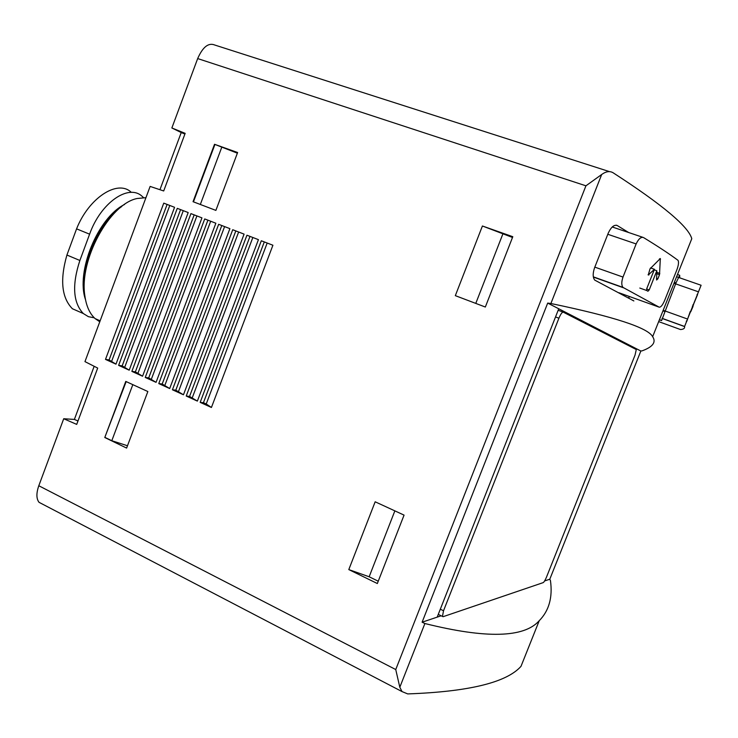 <?xml version="1.0" encoding="UTF-8"?>
<svg xmlns="http://www.w3.org/2000/svg" width="738" height="738" viewBox="0 0 738 738"><rect width="100%" height="100%" fill="white"/><g stroke="black" fill="none" stroke-linecap="round" stroke-linejoin="round"><path stroke-width="1.11" d="M143.513 197.59L142.019 196.225C128.486 183.633 100.709 202.701 89.602 234.177L76.577 228.854L66.918 255.034C59.843 279.794 61.632 297.654 72.287 308.622M94.279 317.81L88.403 316.676L83.311 313.539C73.044 302.626 71.9 284.942 79.879 260.477L89.602 234.177M547.697 303.087L640.852 351.02L642.161 350.827C652.853 346.915 656.35 342.201 652.65 336.685C647.918 327.718 613.998 316.667 550.889 303.512L547.697 303.087L422.108 622.208L424.894 623.527C486.074 638.785 524.183 637.844 539.229 620.704L521 666.34C506.572 682.521 468.815 691.709 407.717 693.914L402.026 691.58L399.811 687.244L395.743 669.55L38.8 485.742C36.208 493.252 36.291 498.787 39.049 502.329L42.638 504.202M38.8 485.742L63.717 418.741L74.381 419.424L77.979 420.983M94.169 366.297L74.381 419.424M63.717 418.741L76.706 424.396L97.693 368.077L84.962 361.62L150.128 186.419L163.698 190.967L185.164 133.347L171.862 127.969L197.673 58.57C202.784 46.928 208.513 42.417 214.841 45.055L609.542 171.64M184.906 134.039L181.225 132.545L159.943 189.703M181.225 132.545L171.862 127.969M676.589 276.75L701.1 285.255L684.55 326.556C684.947 328.299 683.6 329.296 680.51 329.545L658.674 321.62M686.894 321.039L690.076 312.054M686.312 321.334L686.958 321.058L686.488 320.892M692.382 306.122L693.065 306.371L690.713 311.823L690.178 311.639M693.268 304.978L697.548 294.656L697.05 294.48M690.547 311.768L690.039 311.98M659.163 307.165L622.973 287.396C621.387 285.265 621.396 281.824 623.001 277.073L636.147 243.937C638.545 238.863 640.981 236.732 643.471 237.535C657.807 246.271 669.283 253.844 677.899 260.237L678.102 260.449C678.914 262.23 678.49 265.385 676.838 269.905L664.634 300.477C662.567 305.181 660.75 307.414 659.163 307.165L618.914 292.746M654.449 269.296L648.25 275.006L649.994 268.872L660.316 258.521L659.514 274.674L657.862 278.816L656.599 280.006L656.829 270.754L649.2 289.905L647.946 291.233L646.663 290.486L646.792 288.54L654.449 269.296L650.529 267.94M628.665 232.525L617.217 225.514C614.127 224.5 611.147 227.018 608.278 233.07L594.57 267.746C592.679 273.42 592.743 277.534 594.745 280.108L633.859 300.947M652.65 336.685L691.783 238.706C688.545 226.603 662.337 204.629 613.158 172.803C609.846 170.801 606.018 171.364 601.682 174.5L585.935 185.81L197.673 58.57M679.698 277.829L679.68 275.265L675.999 282.912L661.571 320.596L659.394 319.812M558.749 308.779L437.191 617.125L441.149 615.796M628.942 345.725L634.874 347.949L634.606 348.631M544.616 580.954L549.792 579.21L640.852 351.02M539.229 620.704C549.035 610.741 552.78 597.374 550.456 580.612L549.792 579.21M482.412 225.994L455.328 295.652L485.327 307.026L512.799 236.704L482.412 225.994L512.504 237.451M348.797 569.588L377.339 583.527L404.064 515.115L375.162 501.794L348.797 569.588L369.157 576.775L394.858 510.871M104.778 437.514L126.613 448.077L147.849 391.537L125.774 381.417L104.778 437.514L126.17 381.592M214.527 144.279L193.042 201.695L215.883 210.395L237.618 152.517L214.527 144.279L237.368 153.181M211.428 407.477L272.912 245.237L261.307 240.763L200.164 402.367L203.439 402.699L206.234 403.963L211.428 407.477L200.164 402.367M189.555 396.407L197.369 401.103L258.429 239.647L246.944 235.219L186.225 396.038L189.555 396.407L249.988 236.391M197.369 401.103L186.225 396.038M175.801 390.171L183.458 394.784L244.084 234.121L232.728 229.73L172.424 389.784L175.801 390.171L235.819 230.929M183.458 394.784L172.424 389.784M162.194 384L169.685 388.539L229.896 228.642L218.651 224.306L158.771 383.585L162.194 384L221.797 225.524M169.685 388.539L158.771 383.585M148.716 377.893L156.059 382.349L215.856 223.227L204.721 218.937L145.248 377.45L148.716 377.893L207.922 220.164M156.059 382.349L145.248 377.45M135.377 371.841L142.563 376.232L201.954 217.867L190.93 213.614L131.862 371.38L135.377 371.841L194.177 214.869M142.563 376.232L131.862 371.38M122.176 365.854L129.205 370.172L188.19 212.553L177.277 208.347L118.615 365.365L122.176 365.854L180.579 209.62M129.205 370.172L118.615 365.365M109.095 359.932L115.977 364.166L174.565 207.304L163.762 203.134L105.497 359.406L109.095 359.932L167.111 204.426M115.977 364.166L105.497 359.406M422.108 622.208L437.191 617.125M546.507 577.098L635.04 355.116L636.294 349.544L563.251 312.156C562.107 312.063 560.659 314.084 558.915 318.207L443.529 610.769L442.44 616.424L443.104 616.691L543.186 582.623C544.09 582.051 545.197 580.206 546.507 577.098M111.706 361.113L169.795 205.459M124.805 367.054L183.292 210.662M138.034 373.05L196.917 215.92M151.401 379.111L210.69 221.234M164.906 385.227L224.592 226.594M178.541 391.408L238.642 232.018M192.314 397.653L252.839 237.488M203.439 402.699L264.296 241.916M206.234 403.963L267.184 243.023M200.33 204.472L221.88 146.954M193.448 201.852L214.924 144.473M105.23 437.533L111.807 440.715L132.822 384.646M111.807 440.715L127.489 445.752M369.157 576.775L378.243 581.203M475.779 303.401L502.827 234.038M628.896 298.161L629.145 296.408M656.829 270.754L654.228 269.859M84.842 295.68L84.501 293.447C80.101 265.459 98.791 221.843 121.678 206.566M99.778 321.786L95.119 318.604C89.713 313.687 86.3 306.095 84.87 295.846C78.874 260.256 109.547 203.845 137.139 198.504L145.939 197.683M130.875 191.963C117.333 179.491 88.818 197.858 76.577 228.854M550.889 303.512L601.682 174.5M698.157 291.722L673.979 283.281M687.253 318.936L663.185 310.301M628.914 298.004L628.029 297.691M684.55 326.556L662.078 318.438M642.715 237.276L612.263 226.981M636.147 243.937L607.798 234.278M623.001 277.073L594.819 267.128M623.518 287.802L593.389 277.073M395.743 669.55L585.935 185.81M399.811 687.244L424.894 623.527M563.149 312.119L558.159 310.264M558.915 318.207L555.529 316.943M443.529 610.769L440.318 609.201M679.68 275.265L677.484 274.499M675.999 282.912L674.357 282.34M664.606 311.445L662.964 310.855M617.217 225.514L616.248 225.191M659.514 274.674L656.7 273.697M657.862 278.816L656.488 278.337M659.818 273.401L656.765 272.331M660.482 259.204L659.468 258.853M648.923 274.933L648.102 274.637M649.2 289.905L646.636 288.992M84.649 294.434C79.215 267.433 97.305 223.273 120.202 207.655M79.879 260.477L66.918 255.034M684.55 326.454L662.106 318.336M622.973 287.405L593.352 276.851M402.026 691.58L39.049 502.329M442.44 616.424L438.271 614.385M661.552 320.458L659.44 319.692M646.673 290.495L639.809 288.06M693.535 305.071L692.899 304.84M85.479 299.573C75.663 271.833 97.914 217.507 124.556 204.472M84.501 293.447L84.87 295.846M100.137 320.818L95.119 318.604M83.311 313.539L72.259 308.678"/></g></svg>
